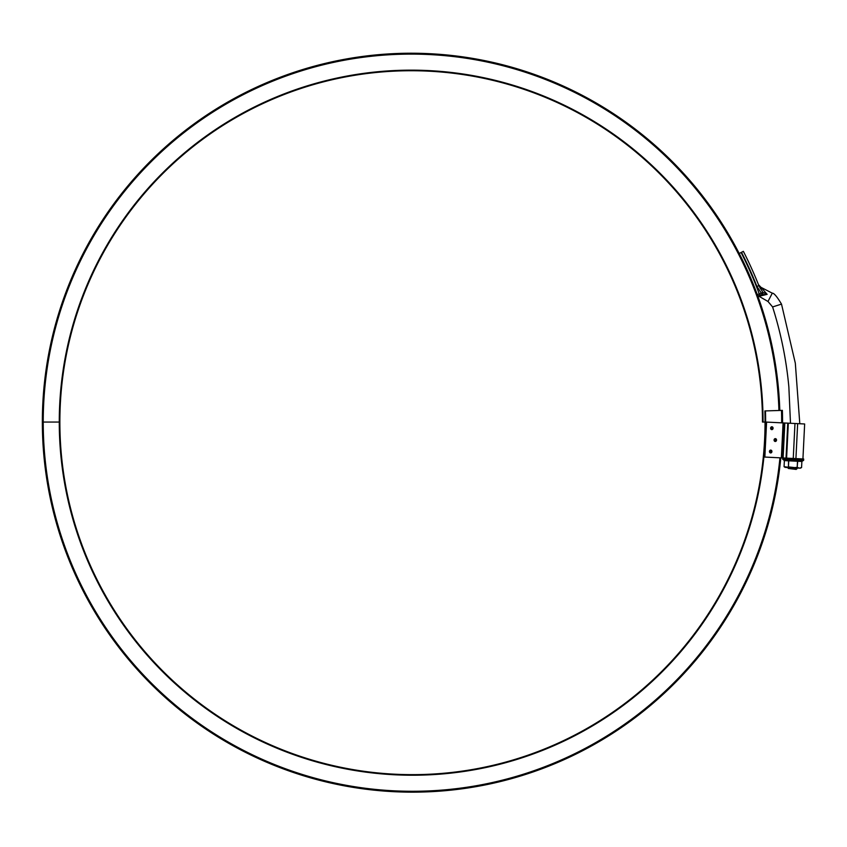 <?xml version="1.0" encoding="UTF-8"?>
<svg xmlns="http://www.w3.org/2000/svg" width="847" height="847" viewBox="0 0 847 847"><rect width="100%" height="100%" fill="white"/><g stroke="black" fill="none" stroke-linecap="round" stroke-linejoin="round"><path stroke-width="1.27" d="M801.865 461.477L784.364 460.609L783.136 459.561L803.2 460.556L801.865 461.477L801.569 467.555L799.346 468.126L797.196 467.332L797.726 460.694L802.31 460.916L797.726 460.694M783.983 460.016L788.568 460.239L788.441 466.909L799.346 468.126L801.569 467.555L799.346 468.126L797.196 467.332L792.781 467.798L788.441 466.909L786.217 467.47L800.362 468.169L801.569 467.555L801.887 461.086L803.612 460.387L782.744 459.349L784.386 460.217L784.068 466.686L786.217 467.47L788.441 466.909L788.758 460.44M784.364 460.609L784.068 466.686L792.781 467.798L797.196 467.332L797.514 460.874M785.211 467.428L784.068 466.686L785.211 467.428M788.568 460.239L786.27 460.715M803.612 460.387L803.676 458.989L793.247 458.471L782.808 457.952L782.744 459.349M748.219 272.3L749.966 276.291M750.029 276.44L748.515 272.967M799.801 423.733L795.322 363.204L781.506 304.105C777.038 296.641 773.967 293.009 772.284 293.178L767.996 301.479L772.602 306.942C780.892 332.987 786.312 359.626 788.853 386.846L790.484 423.278L788.853 386.846C786.312 359.626 780.892 332.987 772.602 306.942L767.996 301.479L757.589 295.487A1.747 1.652 -20.1 0 0 758.457 296.397L758.764 296.365A1.165 1.038 70.1 0 0 758.626 296.291L758.457 296.397M761.845 294.83L761.379 293.189L762.819 292.279L767.128 294.354L762.12 294.756L758.626 296.291A1.747 1.62 -20.1 0 1 757.536 295.317L757.271 294.608A368.816 368.816 0 0 0 739.209 253.486L743.359 251.347A373.485 373.485 0 0 1 758.859 285.661L762.819 292.279L767.128 294.354L761.093 287.398L767.128 294.354L758.764 296.365M741.305 257.626L743.285 261.649M743.38 261.85L741.464 257.933M756.053 291.357L754.402 287.069M787.752 467.544L796.995 468.804L787.742 467.671L788.366 468.465L796.212 469.429L797.101 468.01M762.046 288.478L758.457 284.634M760.67 289.007L758.88 285.704M762.819 292.279A1.747 1.249 -86 0 1 762.12 294.756L763.031 294.682M763.846 294.618L766.937 294.364M743.359 251.347A373.485 373.485 0 0 1 758.859 285.661L756.911 286.434A371.388 371.388 0 0 0 741.496 252.311M757.313 294.587L757.271 294.608A1.747 1.747 0 0 0 759.505 295.645A1.747 1.747 0 0 1 757.271 294.608A368.816 368.816 0 0 1 779.801 410.467A368.816 368.816 0 0 0 324.454 63.567A368.816 368.816 0 0 0 42.35 422.05A370.107 370.107 0 0 0 394.533 791.723A370.107 370.107 0 0 0 780.818 457.856M741.083 252.522A370.922 370.922 0 0 1 759.24 293.877L759.78 293.687L760.373 295.338M766.577 422.092L765.709 422.05L763.973 457.02L781.358 457.888L783.083 422.907L766.577 422.092L764.852 457.062M802.924 458.947L804.65 423.976L797.652 423.627L788.324 423.172L786.588 458.142M786.037 458.111L787.763 423.14L784.83 423.002L783.104 457.973L781.358 457.888M783.083 422.907L784.248 422.971L782.522 457.941M776.54 440.112A1.419 1.228 92.8 0 0 774.073 439.995A1.419 1.228 92.8 0 0 776.54 440.112M771.924 451.578A1.419 1.228 -87.2 0 1 769.457 451.451A1.419 1.228 -87.2 0 1 771.924 451.578M773.078 428.264A1.419 1.228 92.8 0 0 770.611 428.137A1.419 1.228 92.8 0 0 773.078 428.264M784.248 422.971L784.83 423.002M787.763 423.14L788.324 423.172M772.03 428.211A0.815 0.709 92.8 0 0 770.611 428.137A0.815 0.709 92.8 0 0 772.03 428.211M770.876 451.525A0.815 0.709 -87.2 0 1 769.457 451.451A0.815 0.709 -87.2 0 1 770.876 451.525M775.492 440.069A0.815 0.709 92.8 0 0 774.073 439.995A0.815 0.709 92.8 0 0 775.492 440.069M764.058 455.379A353.178 353.178 0 0 1 395.771 774.836A353.178 353.178 0 0 1 59.269 422.05L59.862 422.05A352.596 352.596 0 0 0 412.457 774.645A352.596 352.596 0 0 0 765.053 422.05L762.48 422.05A351.314 351.314 0 0 0 411.166 70.735A351.314 351.314 0 0 0 59.862 422.05A352.596 352.596 0 0 0 418.016 774.603A352.596 352.596 0 0 0 764.873 410.933L782.374 410.382A370.107 370.107 0 0 1 782.554 422.886M765.624 423.574A353.178 353.178 0 0 0 765.455 410.911M779.949 457.814A369.228 369.228 0 0 1 394.554 790.844A369.228 369.228 0 0 1 43.229 422.05L59.269 422.05A351.897 351.897 0 0 1 411.166 70.153A351.897 351.897 0 0 1 763.062 422.05M59.862 422.05A351.314 351.314 0 0 1 411.166 70.735A351.314 351.314 0 0 1 762.48 422.05M803.644 459.688L782.776 458.651L803.644 459.688M781.506 304.105L772.602 306.942M759.78 293.687L761.379 293.189L756.911 286.434M757.271 294.608L759.24 293.877L759.833 295.529M794.973 423.5L793.247 458.471M797.652 423.627L795.926 458.608M781.675 422.844A369.228 369.228 0 0 0 781.495 410.403M43.229 422.05A367.947 367.947 0 0 1 405.385 54.155A367.947 367.947 0 0 1 778.933 410.488A367.947 367.947 0 0 0 405.385 54.155A367.947 367.947 0 0 0 43.229 422.05L42.35 422.05A368.816 368.816 0 0 1 739.209 253.486M772.284 293.178L761.093 287.398"/></g></svg>
